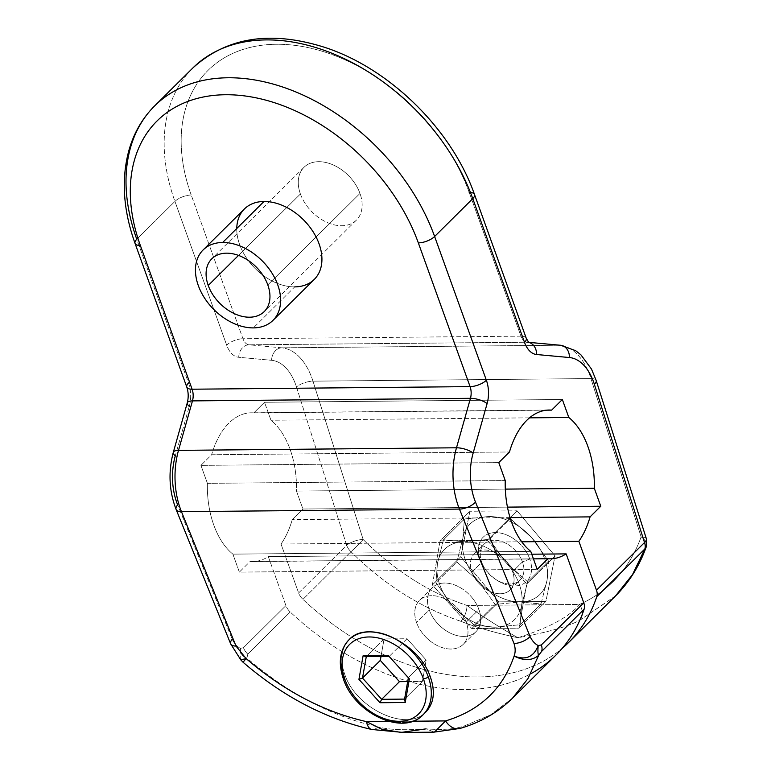 <?xml version="1.0" encoding="UTF-8"?>
<svg xmlns="http://www.w3.org/2000/svg" width="771" height="771" viewBox="0 0 771 771"><rect width="100%" height="100%" fill="white"/><g stroke="black" fill="none" stroke-linecap="round" stroke-linejoin="round"><path stroke-width="0.58" stroke-dasharray="3.85 2.89" d="M230.674 643.881L230.664 643.852A12.403 5.464 157.9 0 1 232.225 639.275L177.667 504.88L232.225 639.275C234.259 643.563 236.976 646.59 240.379 648.353L243.472 647.707L285.925 605.582L268.308 556.652A74.401 44.573 -90.5 0 1 250.064 561.49L239.357 572.111L232.89 554.137A74.401 44.573 -90.5 0 1 207.399 483.33L200.932 465.366L211.63 454.745A74.401 44.573 -90.5 0 1 253.804 412.899L264.501 402.279L270.978 420.243A74.401 44.573 -90.5 0 1 296.469 491.06L302.936 509.024L292.228 519.644A74.401 44.573 -90.5 0 1 281.03 544.037L298.637 592.966L346.671 545.309L296.478 386.965A49.595 29.712 89.5 0 0 271.585 360.298L238.721 357.281A24.797 14.861 -90.5 0 1 226.674 345.138L174.93 201.404L136.785 239.261L188.529 382.994A24.797 14.861 -90.5 0 1 189.271 406.356L175.306 455.834A12.403 4.356 15.8 0 1 173.302 452.375M232.225 639.275C234.259 643.563 236.976 646.59 240.379 648.353L240.87 659.986M176.106 509.448A12.403 5.464 157.9 0 1 177.667 504.88A49.595 29.712 -90.5 0 1 175.306 455.834L189.271 406.356A12.403 4.356 15.8 0 1 187.266 402.896M189.271 406.356A24.797 14.861 89.5 0 0 188.529 382.994L136.785 239.261A185.994 128.632 45.2 0 1 154.692 105.849M186.794 387.1A12.403 5.002 160.2 0 1 188.529 382.994M135.041 243.366A12.403 5.002 160.2 0 1 136.785 239.261L174.93 201.404A185.994 128.632 45.2 0 1 192.837 67.993A185.994 128.632 -134.8 0 0 174.93 201.404A12.403 5.002 160.2 0 1 191.218 195.005A173.6 120.054 45.2 0 1 276.404 44.265A173.6 120.054 45.2 0 1 469.202 192.422L520.945 336.156L242.961 338.739L191.218 195.005A12.403 5.002 -19.8 0 0 174.93 201.404L226.674 345.138A12.403 5.002 160.2 0 1 242.961 338.739A12.403 5.002 -19.8 0 0 226.674 345.138A24.797 14.861 89.5 0 0 238.721 357.281A12.403 9.907 95.2 0 1 248.985 344.81A12.403 7.431 -90.5 0 1 242.961 338.739L191.218 195.005A173.6 120.054 45.2 0 1 276.404 44.265A173.6 120.054 45.2 0 1 469.202 192.422L520.945 336.156A12.403 7.431 89.5 0 0 526.969 342.228L248.985 344.81A12.403 9.907 -84.8 0 0 238.721 357.281L271.585 360.298A12.403 9.907 95.2 0 1 281.849 347.827L248.985 344.81A12.403 7.431 -90.5 0 1 242.961 338.739L520.945 336.156A12.403 7.431 89.5 0 0 526.969 342.228L559.833 345.244L281.849 347.827A12.403 9.907 -84.8 0 0 271.585 360.298A49.595 29.712 -90.5 0 1 296.478 386.965A12.403 4.53 162.4 0 1 312.968 381.163A61.998 37.143 89.5 0 0 281.849 347.827L248.985 344.81L526.969 342.228L559.833 345.244L281.849 347.827A61.998 37.143 -90.5 0 1 312.968 381.163A12.403 4.53 -17.6 0 0 296.478 386.965L346.671 545.309A12.403 4.53 162.4 0 1 363.16 539.498L312.968 381.163L590.952 378.58L641.144 536.924C629.522 568.603 609.023 591.106 579.628 604.425L466.985 605.466C429.341 592.774 394.742 570.791 363.16 539.507L312.968 381.163L590.952 378.58A61.998 37.143 89.5 0 0 559.833 345.244A61.998 37.143 -90.5 0 1 590.952 378.58A12.403 4.53 162.4 0 1 596.214 380.546A12.403 4.53 -17.6 0 0 590.952 378.58L641.144 536.924A12.403 8.076 -160.4 0 1 646.31 546.678M470.435 192.461A12.403 5.002 160.2 0 1 474.512 194.533M469.915 511.25L460.74 556.778L498.731 601.872L545.887 601.428L555.053 555.901L517.071 510.816L469.915 511.25L460.74 556.778L432.367 584.938L440.096 540.837L469.915 511.25L440.096 540.837L487.262 540.394L526.68 584.061L518.95 628.163L471.794 628.596L432.367 584.938L460.74 556.778L498.731 601.872L471.794 628.596L498.731 601.872L545.887 601.428L518.95 628.163L545.887 601.428L555.053 555.901L526.68 584.061L555.053 555.901L517.071 510.816L487.262 540.394L517.071 510.816L469.915 511.25M363.16 539.507C394.742 570.791 429.341 592.774 466.985 605.466A12.403 5.561 -71.7 0 1 460.836 621.31C420.956 607.866 384.324 584.669 350.959 551.689A12.403 0.829 135 0 0 363.16 539.498A12.403 4.53 -17.6 0 0 346.671 545.309A12.403 8.577 -134.8 0 0 350.959 551.689A12.403 0.829 135 0 0 363.16 539.498M615.904 595.578L579.927 620.202C567.793 626.659 547.111 632.499 517.871 637.723C495.782 632.981 476.777 627.507 460.836 621.31C420.956 607.866 384.324 584.669 350.959 551.689A12.403 8.577 45.2 0 1 346.671 545.309L298.637 592.966A12.403 8.577 -134.8 0 0 302.936 599.356L350.959 551.689L302.936 599.356A229.392 158.643 -134.8 0 0 562.175 648.382A229.392 158.643 45.2 0 1 302.936 599.356A12.403 8.577 45.2 0 1 298.637 592.966L281.03 544.037L521.745 541.801L281.03 544.037A74.401 44.573 -90.5 0 0 292.228 519.644L302.936 509.024L507.463 507.125L302.936 509.024L296.469 491.06L505.323 489.113L296.469 491.06A74.401 44.573 -90.5 0 0 270.978 420.243L264.501 402.279L562.348 399.513L264.501 402.279L253.804 412.899L546.523 410.182L253.804 412.899A74.401 44.573 -90.5 0 0 251.24 412.803L549.087 410.027M460.836 621.31A12.403 5.561 108.3 0 0 466.985 605.466C484.14 617.561 501.102 628.307 517.871 637.723C495.782 632.981 476.777 627.507 460.836 621.31M466.985 605.466C484.14 617.561 501.102 628.307 517.871 637.723C548.971 627.864 569.547 616.761 579.628 604.425L466.985 605.466M615.403 596.079L579.927 620.202C567.793 626.659 547.111 632.499 517.871 637.723C548.971 627.864 569.547 616.761 579.628 604.425A12.403 8.491 -113.9 0 1 579.927 620.202A12.403 8.491 66.1 0 0 579.628 604.425C609.023 591.106 629.522 568.603 641.144 536.924A12.403 8.076 -160.4 0 1 646.262 546.793M646.406 538.881A12.403 4.53 -17.6 0 0 641.144 536.915A12.403 4.53 162.4 0 1 646.406 538.881M429.274 609.967A31.004 21.434 -134.8 0 0 463.708 636.422A31.004 21.434 -134.8 0 0 478.916 609.504A31.004 21.434 -134.8 0 0 444.491 583.049A31.004 21.434 -134.8 0 0 429.274 609.967L416.562 622.582A31.004 21.434 45.2 0 1 431.77 595.665A31.004 21.434 45.2 0 1 466.204 622.12A31.004 21.434 45.2 0 1 450.987 649.037A31.004 21.434 45.2 0 1 416.562 622.582A31.004 21.434 -134.8 0 0 438.207 646.021A31.004 21.434 -134.8 0 0 463.217 644.354A31.004 21.434 -134.8 0 0 466.204 622.12L478.916 609.504A31.004 21.434 45.2 0 1 475.929 631.738A31.004 21.434 45.2 0 1 450.919 633.396A31.004 21.434 45.2 0 1 429.274 609.967A31.004 21.434 45.2 0 1 432.261 587.724A31.004 21.434 45.2 0 1 457.27 586.066A31.004 21.434 45.2 0 1 478.916 609.504L466.204 622.12A31.004 21.434 -134.8 0 0 444.559 598.682A31.004 21.434 -134.8 0 0 419.549 600.349A31.004 21.434 -134.8 0 0 416.562 622.582L429.274 609.967M510.084 517.62L292.228 519.644L510.084 517.62M529.494 417.843L270.978 420.243L529.494 417.843M240.822 659.928L240.379 648.353C240.253 653.509 242.441 656.747 246.942 658.058C287.901 693.389 331.54 716.336 377.877 726.918A18.6 8.905 -77.6 0 1 371.776 729.491A18.6 8.905 102.4 0 0 377.877 726.918C331.54 716.336 287.901 693.389 246.942 658.058C242.113 663.445 241.824 663.609 246.065 658.54C241.824 663.609 242.113 663.445 246.942 658.058L247.77 654.097L290.214 611.972L247.77 654.097A12.403 8.577 -134.8 0 1 243.472 647.707A12.403 8.577 -134.8 0 0 247.77 654.097L246.942 658.058C242.441 656.747 240.253 653.509 240.379 648.353L243.472 647.707L285.925 605.582A12.403 8.577 -134.8 0 0 290.214 611.972A12.403 8.577 45.2 0 1 285.925 605.582L268.308 556.652L531.749 554.204L268.308 556.652A74.401 44.573 -90.5 0 1 252.628 561.587A74.401 44.573 -90.5 0 1 250.064 561.49L239.357 572.111L537.204 569.345L239.357 572.111L232.89 554.137L530.737 551.371L232.89 554.137A74.401 44.573 -90.5 0 1 207.399 483.33L200.932 465.366L498.77 462.6L200.932 465.366L211.63 454.745L509.477 451.979L211.63 454.745A74.401 44.573 -90.5 0 1 251.24 412.803M207.399 483.33L505.236 480.564L207.399 483.33M250.064 561.49L533.426 558.859L250.064 561.49M556.074 654.955A229.392 158.643 45.2 0 1 290.214 611.972A229.392 158.643 -134.8 0 0 530.747 673.767M459.795 728.499A18.6 12.75 73.9 0 0 463.882 726.118C454.9 729.212 442.284 730.127 426.026 728.865L434.401 732.122L426.026 728.865C405.411 730.474 389.365 729.819 377.877 726.918C389.365 729.819 405.411 730.474 426.026 728.865C442.284 730.127 454.9 729.212 463.882 726.118L490.452 714.939L512.464 698.227L490.452 714.939L463.882 726.118A18.6 12.75 -106.1 0 1 459.969 728.45M426.026 728.865L401.055 732.431M388.825 721.444L412.572 721.222L388.825 721.444M425.92 711.932C407.869 732.171 357.754 709.889 345.379 676.128C339.616 660.892 340.849 648.739 349.09 639.689C340.849 648.739 339.616 660.892 345.379 676.128L343.876 677.622L345.379 676.128C357.436 708.877 405.43 731.361 424.532 713.204M314.279 279.391A49.595 34.3 45.2 0 1 294.715 286.879L253.399 327.887L294.715 286.879A49.595 34.3 45.2 0 1 236.764 228.486M294.715 286.879A49.595 34.3 45.2 0 1 245.853 257.003A49.595 34.3 45.2 0 1 244.407 208.98M300.42 193.993A37.201 25.722 45.2 0 1 304.005 167.307A37.201 25.722 45.2 0 1 334.016 165.312A37.201 25.722 45.2 0 1 359.99 193.434L267.807 284.913L359.99 193.434A37.201 25.722 -134.8 0 0 318.674 161.688A37.201 25.722 -134.8 0 0 300.42 193.993A37.201 25.722 -134.8 0 0 341.736 225.739A37.201 25.722 -134.8 0 0 359.99 193.434A37.201 25.722 45.2 0 1 356.404 220.12A37.201 25.722 45.2 0 1 326.393 222.115A37.201 25.722 45.2 0 1 300.42 193.993L238.528 255.403L300.42 193.993M528.598 342.382A12.403 9.907 -84.8 0 0 527.769 342.266A12.403 9.907 95.2 0 1 528.598 342.382M559.833 345.244A12.403 9.907 95.2 0 1 560.633 345.273M526.256 338.267A12.403 5.002 -19.8 0 0 520.945 336.156A12.403 5.002 160.2 0 1 526.256 338.267M526.969 342.228A12.403 9.907 95.2 0 1 527.769 342.266L528.54 342.334M343.355 678.856A3.72 1.503 160.2 0 1 343.876 677.622A52.698 36.449 -134.8 0 0 380.672 717.473A52.698 36.449 -134.8 0 0 423.192 714.64A52.698 36.449 45.2 0 1 380.672 717.473A52.698 36.449 45.2 0 1 343.876 677.622A52.698 36.449 45.2 0 1 348.955 639.824M409.382 678.894L388.324 655.523L389.21 656.41L407.011 638.745L384.083 638.957L366.283 656.622L384.083 638.957L380.999 656.487L384.083 638.957L407.011 638.745L389.21 656.41L409.382 678.894M408.351 677.738L426.161 659.986L407.011 638.745L426.161 659.986L408.351 677.738M404.582 699.104L422.383 681.439L426.161 659.986L422.383 681.439L404.582 699.104M407.676 681.583L422.383 681.439L407.676 681.583M440.096 540.837L432.367 584.938L471.794 628.596L518.95 628.163L526.68 584.061L487.262 540.394L440.096 540.837M494.895 627.199A49.595 34.3 45.2 0 1 452.818 606.17A49.595 34.3 45.2 0 1 437.446 563.466A49.595 34.3 45.2 0 1 464.152 541.801A49.595 34.3 45.2 0 1 506.229 562.83A49.595 34.3 45.2 0 1 521.601 605.524A49.595 34.3 45.2 0 1 494.895 627.199L474.242 625.156L452.818 606.17A49.595 34.3 -134.8 0 0 494.895 627.199L474.242 625.156L495.127 604.425L520.329 601.958L540.982 604.001L520.097 624.732L494.895 627.199A49.595 34.3 -134.8 0 0 521.601 605.524L520.097 624.732L494.895 627.199M527.653 581.816L521.601 605.524L520.097 624.732L540.982 604.001L547.034 580.293L548.538 561.086L527.653 581.816L521.601 605.524A49.595 34.3 -134.8 0 0 506.229 562.83L527.653 581.816L548.538 561.086L531.662 537.589L510.238 518.604L489.354 539.334L506.229 562.83L527.653 581.816M506.229 562.83A49.595 34.3 -134.8 0 0 464.152 541.801L489.354 539.334L506.229 562.83M443.498 539.758L464.152 541.801L489.354 539.334L510.238 518.604L489.585 516.56L464.383 519.028L443.498 539.758L464.152 541.801A49.595 34.3 -134.8 0 0 437.446 563.466L443.498 539.758L464.383 519.028L462.879 538.235L456.827 561.943L435.943 582.674L437.446 563.466L443.498 539.758M437.446 563.466A49.595 34.3 -134.8 0 0 452.818 606.17L435.943 582.674L437.446 563.466M474.242 625.156L452.818 606.17L435.943 582.674L456.827 561.943L478.251 580.929L495.127 604.425L474.242 625.156M478.251 580.929L495.127 604.425L520.329 601.958A49.595 34.3 45.2 0 1 478.251 580.929A49.595 34.3 45.2 0 1 462.879 538.235A49.595 34.3 45.2 0 1 489.585 516.56A49.595 34.3 45.2 0 1 531.662 537.589A49.595 34.3 45.2 0 1 547.034 580.293A49.595 34.3 45.2 0 1 520.329 601.958A49.595 34.3 45.2 0 1 478.251 580.929A49.595 34.3 45.2 0 1 462.879 538.235A49.595 34.3 45.2 0 1 489.585 516.56A49.595 34.3 45.2 0 1 531.662 537.589A49.595 34.3 45.2 0 1 547.034 580.293A49.595 34.3 45.2 0 1 520.329 601.958L540.982 604.001L547.034 580.293L548.538 561.086L531.662 537.589L510.238 518.604L489.585 516.56L464.383 519.028L462.879 538.235L456.827 561.943L478.251 580.929M480.14 559.495A31.004 21.434 -134.8 0 0 514.565 585.95A31.004 21.434 -134.8 0 0 529.773 559.033A31.004 21.434 -134.8 0 0 495.348 532.578A31.004 21.434 -134.8 0 0 480.14 559.495L481.74 562.29A25.424 17.579 -134.8 0 0 484.978 568.747A25.424 17.579 -134.8 0 0 495.31 579.166A25.424 17.579 -134.8 0 0 517.929 581.797A25.424 17.579 -134.8 0 0 522.449 561.914L529.773 559.033A31.004 21.434 45.2 0 1 524.27 583.281A31.004 21.434 45.2 0 1 496.688 580.071A31.004 21.434 45.2 0 1 484.082 567.369A31.004 21.434 45.2 0 1 480.14 559.495A31.004 21.434 45.2 0 1 495.348 532.578A31.004 21.434 45.2 0 1 529.773 559.033L522.449 561.914A25.424 17.579 -134.8 0 0 494.221 540.22A25.424 17.579 -134.8 0 0 481.74 562.29L480.14 559.495M512.59 571.687A25.424 17.579 -134.8 0 0 494.847 552.47A25.424 17.579 -134.8 0 0 474.338 553.838A25.424 17.579 -134.8 0 0 471.891 572.072L481.74 562.29A25.424 17.579 45.2 0 1 484.188 544.056A25.424 17.579 45.2 0 1 504.697 542.697A25.424 17.579 45.2 0 1 522.449 561.914L512.59 571.687A25.424 17.579 45.2 0 1 500.119 593.766A25.424 17.579 45.2 0 1 471.891 572.072A25.424 17.579 45.2 0 1 484.361 549.993A25.424 17.579 45.2 0 1 512.59 571.687L522.449 561.914A25.424 17.579 45.2 0 1 520.001 580.149A25.424 17.579 45.2 0 1 499.492 581.507A25.424 17.579 45.2 0 1 481.74 562.29L471.891 572.072A25.424 17.579 -134.8 0 0 489.633 591.29A25.424 17.579 -134.8 0 0 510.142 589.921A25.424 17.579 -134.8 0 0 512.59 571.687M252.628 561.587L550.465 558.821M304.005 167.307L211.823 258.786M528.79 342.546L527.769 342.266M356.404 220.12L264.222 311.59M475.929 631.738L463.217 644.354M432.261 587.724L419.549 600.349M496.688 580.071L495.31 579.166M484.082 567.369L484.978 568.747M474.338 553.838L484.188 544.056M510.142 589.921L520.001 580.149"/><path stroke-width="1.16" d="M188.529 382.994A12.403 5.002 -19.8 0 0 186.794 387.1C188.481 392.169 188.635 397.431 187.266 402.896A12.403 4.356 15.8 0 1 192.471 400.891A12.403 4.356 -164.2 0 0 187.266 402.896L173.302 452.375A12.403 4.356 15.8 0 1 178.506 450.37A12.403 4.356 -164.2 0 0 173.302 452.375A12.403 4.356 -164.2 0 0 175.306 455.834A49.595 29.712 89.5 0 0 177.667 504.88A12.403 5.464 -22.1 0 0 176.106 509.448A12.403 5.464 -22.1 0 0 181.455 511.665L236.013 646.069A12.403 5.464 157.9 0 1 230.664 643.852A12.403 5.464 157.9 0 1 232.225 639.275M240.822 659.928L246.065 658.54L236.013 646.069A12.403 5.464 157.9 0 1 230.664 643.852L176.106 509.448A12.403 5.464 157.9 0 0 181.455 511.665L236.013 646.069L246.065 658.54L243.067 662.25L246.065 658.54C283.776 690.912 323.945 711.941 366.553 721.646L388.825 721.444L366.553 721.646A18.6 8.905 102.4 0 0 371.776 729.491A18.6 8.905 -77.6 0 1 366.553 721.646C323.945 711.941 283.776 690.912 246.065 658.54L240.87 659.986L230.664 643.852M530.747 673.767A229.392 158.643 -134.8 0 0 584.09 609.244A12.403 8.577 -134.8 0 0 583.772 602.816L566.155 553.886A74.401 44.573 89.5 0 1 550.465 558.821A74.401 44.573 89.5 0 1 547.902 558.724L533.426 558.859L547.902 558.724L537.204 569.345L530.737 551.371A74.401 44.573 89.5 0 1 505.236 480.564L498.77 462.6L509.477 451.979A74.401 44.573 89.5 0 1 549.087 410.027A74.401 44.573 89.5 0 1 551.641 410.133L546.523 410.182L551.641 410.133L562.348 399.513L568.815 417.477A74.401 44.573 89.5 0 1 594.306 488.284L505.323 489.113L594.306 488.284L600.773 506.258L507.463 507.125L600.773 506.258L590.075 516.878A74.401 44.573 89.5 0 1 578.867 541.271L521.745 541.801L578.867 541.271L596.484 590.2A12.403 8.577 45.2 0 1 596.802 596.629L644.835 548.962L596.802 596.629A229.392 158.643 45.2 0 1 562.175 648.382A229.392 158.643 -134.8 0 0 568.796 642.33A229.392 158.643 -134.8 0 0 596.802 596.629A12.403 8.577 -134.8 0 0 596.484 590.2L644.517 542.543L594.325 384.199A12.403 4.53 -17.6 0 0 596.214 380.546A12.403 4.53 162.4 0 1 594.325 384.199A49.595 29.712 89.5 0 0 569.422 357.532L536.568 354.515A24.797 14.861 -90.5 0 1 524.521 342.372L472.768 198.639A12.403 5.002 -19.8 0 0 474.512 194.533A12.403 5.002 160.2 0 1 472.768 198.639A185.994 128.632 -134.8 0 0 342.912 58.018A185.994 128.632 -134.8 0 0 192.837 67.993A185.994 128.632 45.2 0 1 342.912 58.018A185.994 128.632 45.2 0 1 472.768 198.639L434.622 236.495A185.994 128.632 -134.8 0 0 304.767 95.874A185.994 128.632 -134.8 0 0 154.692 105.849A185.994 128.632 45.2 0 1 304.767 95.874A185.994 128.632 45.2 0 1 434.622 236.495L486.376 380.228A24.797 14.861 -90.5 0 1 487.108 403.59L473.143 453.069A12.403 4.356 -164.2 0 0 456.49 447.787L470.455 398.308L192.471 400.891L178.506 450.37A61.998 37.143 89.5 0 0 181.455 511.665A61.998 37.143 -90.5 0 1 178.506 450.37L456.49 447.787A61.998 37.143 89.5 0 0 459.439 509.082L181.455 511.665L459.439 509.082A61.998 37.143 -90.5 0 1 456.49 447.787A12.403 4.356 15.8 0 1 473.143 453.069A49.595 29.712 89.5 0 0 475.505 502.104A12.403 5.464 157.9 0 1 459.439 509.082A12.403 5.464 -22.1 0 0 475.505 502.104L530.062 636.509C532.106 640.797 534.823 643.824 538.216 645.587L541.319 644.942L583.772 602.816L566.155 553.886L531.749 554.204L566.155 553.886A74.401 44.573 -90.5 0 1 547.902 558.724L537.204 569.345L530.737 551.371A74.401 44.573 -90.5 0 1 505.236 480.564L498.77 462.6L509.477 451.979A74.401 44.573 -90.5 0 1 551.641 410.133L562.348 399.513L568.815 417.477L529.494 417.843L568.815 417.477A74.401 44.573 -90.5 0 1 594.306 488.284L600.773 506.258L590.075 516.878L510.084 517.62L590.075 516.878A74.401 44.573 -90.5 0 1 578.867 541.271L596.484 590.2L644.517 542.543A12.403 4.53 -17.6 0 0 646.406 538.881A12.403 4.53 162.4 0 1 644.517 542.543A12.403 8.577 45.2 0 1 644.835 548.962L632.538 574.568L615.403 596.079L632.538 574.568L644.835 548.962A12.403 8.577 -134.8 0 0 644.517 542.543L594.325 384.199A49.595 29.712 89.5 0 0 569.422 357.532L536.568 354.515A24.797 14.861 -90.5 0 1 524.521 342.372L472.768 198.639L434.622 236.495A12.403 5.002 160.2 0 1 418.335 242.894A173.6 120.054 -134.8 0 0 225.546 94.737A173.6 120.054 -134.8 0 0 140.351 245.477L192.104 389.21A12.403 7.431 -90.5 0 1 192.471 400.891L178.506 450.37L456.49 447.787L470.455 398.308A12.403 4.356 15.8 0 1 487.108 403.59L473.143 453.069A49.595 29.712 89.5 0 0 475.505 502.104L530.062 636.509A12.403 5.464 157.9 0 1 514.006 643.486L459.439 509.082L514.006 643.486C515.5 648.074 515.539 652.256 514.122 656.054C502.865 688.869 480.025 710.496 445.58 720.914A18.6 12.75 73.9 0 0 459.795 728.499M186.794 387.1A12.403 5.002 -19.8 0 0 192.104 389.21A12.403 5.002 160.2 0 1 186.794 387.1L135.041 243.366A12.403 5.002 -19.8 0 0 140.351 245.477A12.403 5.002 160.2 0 1 135.041 243.366A12.403 5.002 -19.8 0 1 136.785 239.261A185.994 128.632 -134.8 0 1 154.692 105.849C142.529 118.011 133.952 132.776 128.979 150.123C121.114 178.891 123.138 209.972 135.041 243.366M187.266 402.896A12.403 4.356 -164.2 0 0 189.271 406.356M154.692 105.849L192.837 67.993C226.713 37.23 270.515 30.3 324.244 47.214C389.307 68.07 451.767 129.335 474.512 194.533A12.403 5.002 -19.8 0 0 469.202 192.422A12.403 5.002 160.2 0 1 470.435 192.461M646.31 546.678A12.403 8.076 -160.4 0 1 644.835 548.962A12.403 8.076 -160.4 0 0 646.262 546.793C639.419 565.953 629.136 582.375 615.412 596.07L568.796 642.33M512.464 698.227L527.952 678.615L538.659 655.35L541.637 651.37L584.09 609.244A229.392 158.643 45.2 0 1 556.074 654.955L512.484 698.208C498.037 712.414 480.526 722.504 459.959 728.45A18.6 12.75 -106.1 0 1 459.959 728.45A18.6 12.75 -106.1 0 1 445.58 720.914L434.401 732.122L445.58 720.914C480.025 710.496 502.865 688.869 514.122 656.054C515.539 652.256 515.5 648.074 514.006 643.486A12.403 5.464 157.9 0 0 530.062 636.509C532.106 640.797 534.823 643.824 538.216 645.587C537.695 650.753 537.85 654.001 538.659 655.35C532.057 660.747 523.885 660.988 514.122 656.054C525.726 660.477 533.754 656.988 538.216 645.587C537.695 650.753 537.85 654.001 538.659 655.35L541.637 651.37A12.403 8.577 -134.8 0 0 541.319 644.942L538.216 645.587C533.754 656.988 525.726 660.477 514.122 656.054C523.885 660.988 532.057 660.747 538.659 655.35L527.952 678.615L512.464 698.227M401.055 732.431L381.664 729.164L366.553 721.646L381.664 729.164L401.055 732.431L426.026 728.865M412.572 721.222L445.58 720.914L412.572 721.222M349.224 639.554L348.955 639.824A52.698 36.449 45.2 0 1 391.475 637A52.698 36.449 45.2 0 1 428.262 676.842A3.72 1.503 160.2 0 1 423.375 678.759A48.978 33.876 -134.8 0 0 368.981 636.962A48.978 33.876 -134.8 0 0 344.945 679.492A48.978 33.876 -134.8 0 0 399.339 721.29A48.978 33.876 -134.8 0 0 423.375 678.759A48.978 33.876 -134.8 0 0 368.981 636.962A48.978 33.876 -134.8 0 0 344.945 679.492A3.72 1.503 160.2 0 1 343.355 678.856A3.72 1.503 -19.8 0 0 344.945 679.492A48.978 33.876 -134.8 0 0 399.339 721.29A48.978 33.876 -134.8 0 0 423.375 678.759A3.72 1.503 -19.8 0 0 428.262 676.842A52.698 36.449 -134.8 0 0 391.475 637A52.698 36.449 -134.8 0 0 348.955 639.824A52.698 36.449 -134.8 0 0 343.876 677.622A3.72 1.503 -19.8 0 0 343.355 678.856C354.409 713.695 403.792 736.45 423.192 714.64A52.698 36.449 -134.8 0 0 428.262 676.842A52.698 36.449 45.2 0 1 423.192 714.64L425.929 711.922C434.285 702.882 435.567 690.691 429.775 675.348L428.262 676.842L429.775 675.348C417.4 641.588 367.285 619.315 349.234 639.544L349.09 639.689C367.025 619.229 417.371 641.482 429.775 675.348C435.856 691.635 434.112 704.26 424.532 713.204M541.637 651.37A12.403 8.577 -134.8 0 0 541.319 644.942L583.772 602.816A12.403 8.577 45.2 0 1 584.09 609.244L541.637 651.37M470.455 398.308A12.403 7.431 89.5 0 0 470.088 386.628L192.104 389.21A12.403 7.431 -90.5 0 1 192.471 400.891L470.455 398.308A12.403 7.431 89.5 0 0 470.088 386.628A12.403 5.002 -19.8 0 0 486.376 380.228A24.797 14.861 -90.5 0 1 487.108 403.59A12.403 4.356 -164.2 0 0 470.455 398.308M434.622 236.495L486.376 380.228A12.403 5.002 160.2 0 1 470.088 386.628L418.335 242.894A12.403 5.002 -19.8 0 0 434.622 236.495M470.088 386.628L418.335 242.894A173.6 120.054 -134.8 0 0 225.546 94.737A173.6 120.054 -134.8 0 0 140.351 245.477L192.104 389.21L470.088 386.628M236.764 228.486A49.595 34.3 45.2 0 1 263.971 201.482A49.595 34.3 45.2 0 1 319.059 243.809A49.595 34.3 45.2 0 1 294.715 286.879M203.091 249.977L244.407 208.98A49.595 34.3 45.2 0 1 263.971 201.482L222.655 242.489A49.595 34.3 -134.8 0 0 203.091 249.977A49.595 34.3 -134.8 0 0 204.537 298.011A49.595 34.3 -134.8 0 0 253.399 327.887A49.595 34.3 -134.8 0 0 272.963 320.399A49.595 34.3 -134.8 0 0 271.517 272.365A49.595 34.3 -134.8 0 0 222.655 242.489L263.971 201.482A49.595 34.3 45.2 0 1 312.833 231.358A49.595 34.3 45.2 0 1 314.279 279.391L272.963 320.399M253.399 327.887A49.595 34.3 -134.8 0 0 277.733 284.817A49.595 34.3 -134.8 0 0 222.655 242.489A49.595 34.3 -134.8 0 0 198.311 285.559A49.595 34.3 -134.8 0 0 253.399 327.887M208.237 285.463A37.201 25.722 45.2 0 1 226.491 253.167A37.201 25.722 45.2 0 1 267.807 284.913A37.201 25.722 45.2 0 1 249.553 317.209A37.201 25.722 45.2 0 1 208.237 285.463L238.528 255.403L208.237 285.463A37.201 25.722 -134.8 0 0 234.211 313.585A37.201 25.722 -134.8 0 0 264.222 311.59A37.201 25.722 -134.8 0 0 267.807 284.913A37.201 25.722 -134.8 0 0 241.834 256.791A37.201 25.722 -134.8 0 0 211.823 258.786A37.201 25.722 -134.8 0 0 208.237 285.463M526.969 342.228A12.403 9.907 -84.8 0 1 527.769 342.266L560.633 345.273A12.403 9.907 95.2 0 1 569.422 357.532A12.403 9.907 -84.8 0 0 560.633 345.273A12.403 9.907 -84.8 0 0 559.833 345.244M536.568 354.515A12.403 9.907 -84.8 0 0 528.598 342.382A12.403 9.907 95.2 0 1 536.568 354.515M524.521 342.372A12.403 5.002 -19.8 0 0 526.256 338.267A12.403 5.002 160.2 0 1 524.521 342.372M388.324 655.523L409.382 678.894L405.228 702.497L380.007 702.728L358.939 679.357L363.102 655.764L388.324 655.523L409.382 678.894L405.228 702.497L404.582 699.104L408.351 677.738L404.582 699.104L405.228 702.497L380.007 702.728L381.655 699.316L404.582 699.104L381.655 699.316L380.007 702.728L358.939 679.357L362.505 678.075L381.655 699.316L399.455 681.66L407.676 681.583L399.455 681.66L381.655 699.316L362.505 678.075L358.939 679.357L363.102 655.764L366.283 656.622L362.505 678.075L380.305 660.41L399.455 681.66L380.305 660.41L362.505 678.075L366.283 656.622L363.102 655.764L388.324 655.523M389.114 656.41L366.283 656.622L389.114 656.41M380.999 656.487L380.305 660.41L380.999 656.487M173.302 452.375C168.155 472.006 169.09 491.031 176.106 509.448M560.633 345.273L575.638 350.67L580.91 354.833L591.473 369.039L596.214 380.546L646.406 538.881L646.262 546.793M459.959 728.45L433.668 732.171L403.474 732.45L371.776 729.491C325.844 718.986 282.947 696.57 243.067 662.25L240.87 659.986M474.512 194.533L526.256 338.267L528.79 342.546M343.355 678.856C337.929 662.723 339.799 649.712 348.955 639.824"/></g></svg>
